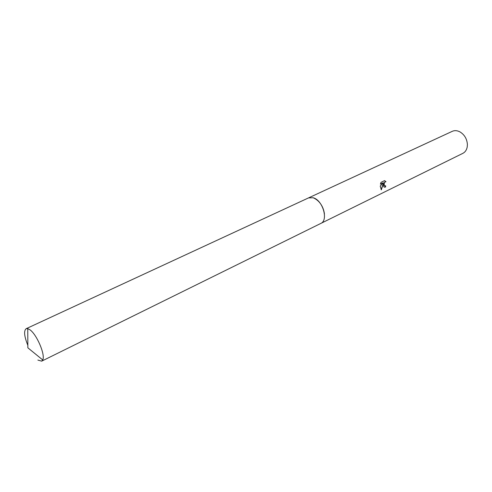 <?xml version="1.0" encoding="UTF-8"?>
<svg xmlns="http://www.w3.org/2000/svg" width="492" height="492" viewBox="0 0 492 492"><rect width="100%" height="100%" fill="white"/><g stroke="black" fill="none" stroke-linecap="round" stroke-linejoin="round"><path stroke-width="0.74" d="M37.872 360.076L41.672 361.153L320.753 223.46C328.699 220.391 322.789 200.139 313.17 197.753C319.296 200.447 323.059 205.877 324.456 214.032C323.631 208.005 321.012 203.178 316.577 199.555M384.572 180.644L385.986 181.72C384.609 181.935 384.031 183.018 384.252 184.967L384.658 185.742L385.673 185.822L385.562 187.071L383.957 186.966L383.299 185.429L383.25 183.75L381.331 189.863L380.218 186.081L383.311 182.778L380.421 184.174L381.017 182.354L384.572 180.638M320.932 223.374L462.8 153.375C465.143 152.163 466.613 150.029 467.209 146.991L467.4 144.562C467.006 138.959 464.54 134.746 460.002 131.911C457.259 130.466 454.676 130.275 452.259 131.333L308.712 197.821M384.775 185.859L384.406 185.675C383.52 183.676 383.963 182.335 385.728 181.646L385.986 181.72M385.728 181.646L384.523 180.662M384.32 187.206L385.298 187.003L385.408 185.921M381.109 189.697L383.25 183.75M380.47 183.953L383.311 182.778M41.672 361.153L42.73 359.941C45.59 354.935 36.593 333.988 29.674 329.609L27.761 328.631L26.156 328.699C23.665 330.79 24.225 336.344 27.841 345.347M313.17 197.753L308.533 197.901L26.156 328.699M27.761 328.631L27.853 347.819L42.73 359.941"/></g></svg>
